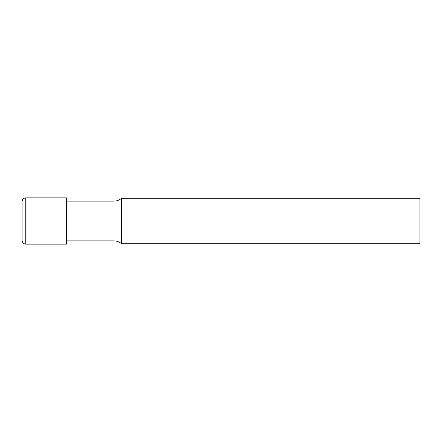 <?xml version="1.0" encoding="UTF-8"?>
<svg xmlns="http://www.w3.org/2000/svg" width="442" height="442" viewBox="0 0 442 442"><rect width="100%" height="100%" fill="white"/><g stroke="black" fill="none" stroke-linecap="round" stroke-linejoin="round"><path stroke-width="0.66" d="M25.796 244.128L25.796 197.872L66.427 197.872L66.427 244.128L25.796 244.128C23.879 244.001 22.669 243.023 22.166 241.188L22.117 240.194M419.9 198.27L419.9 243.73L121.55 243.73L121.55 198.27L419.9 198.27M66.427 201.11L114.03 201.11L114.03 240.89C116.881 240.923 119.39 241.868 121.55 243.73M25.796 197.872C23.559 198.077 22.332 199.287 22.1 201.491L22.1 240.509M22.117 201.806L22.1 201.491M66.427 240.89L114.03 240.89M114.03 201.11C116.881 201.077 119.39 200.132 121.55 198.27"/></g></svg>
